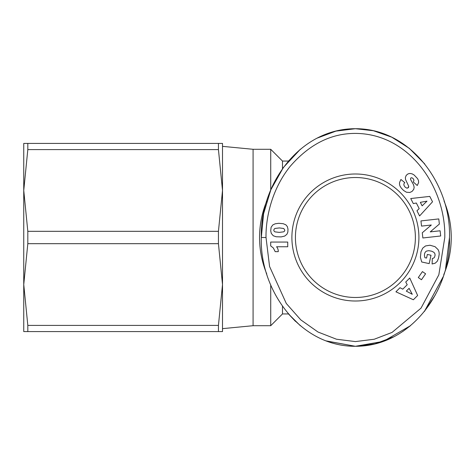 <?xml version="1.0" encoding="UTF-8"?>
<svg xmlns="http://www.w3.org/2000/svg" width="475" height="475" viewBox="0 0 475 475"><rect width="100%" height="100%" fill="white"/><g stroke="black" fill="none" stroke-linecap="round" stroke-linejoin="round"><path stroke-width="0.71" d="M444.784 237.5C445.978 189.834 412.591 138.011 361.891 133.695C334.857 131.48 310.917 142.411 290.071 166.487C269.735 191.989 265.715 222.021 266.018 237.5L269.562 266.481L286.294 303.483L300.788 319.871L318.007 332.025L336.466 339.215L355.401 341.584L374.247 339.239L392.059 332.417L421.01 308.162L438.841 274.805L444.784 237.5M449.487 237.5C451.256 185.535 411.582 128.523 355.401 128.713C299.369 128.588 259.754 184.929 261.315 237.5C259.546 289.887 299.725 346.643 355.401 346.287C411.623 346.435 451.102 289.714 449.487 237.5L445.598 268.458M356.363 346.281L375.672 343.734L393.87 336.775M443.098 276.895L424.395 311.463L435.302 294.939M270.726 284.917L270.726 325.707L282.483 313.945L288.462 313.945L295.539 321.427M326.2 340.913L355.401 346.287L383.277 341.4L410.495 325.684M295.42 237.5A59.981 59.981 0 0 1 355.401 177.519A59.981 59.981 0 0 1 415.382 237.5A59.981 59.981 0 0 1 355.401 297.481A59.981 59.981 0 0 1 295.42 237.5M291.893 237.5A63.507 63.507 0 0 1 355.401 173.993A63.507 63.507 0 0 1 418.908 237.5A63.507 63.507 0 0 1 355.401 301.007A63.507 63.507 0 0 1 291.893 237.5M278.267 251.299A6.917 6.917 0 0 1 278.261 251.655L275.191 251.655L273.351 247.968L270.697 245.908L270.697 242.06L287.737 242.06L287.737 246.763L276.569 246.763A6.917 6.917 0 0 1 278.267 251.299M443.715 275.013L444.042 273.962A95.849 95.849 0 0 0 444.042 201.038M266.76 201.038A95.849 95.849 0 0 0 266.76 273.962M282.483 168.75L282.483 161.055L270.726 149.292L270.726 190.083M282.483 313.945L282.483 306.25M282.483 161.055L288.462 161.055L300.426 149.215M270.726 149.292L253.08 149.292L253.08 325.707L270.726 325.707M253.08 149.292L222.508 146.353L222.508 190.463M253.08 325.707L222.508 328.647M23.75 190.463L23.75 158.436L23.75 190.463M414.135 175.014L417.596 178.665L418.54 180.732L418.606 182.626L417.24 185.505L413.327 182.02L413.963 180.156L413.048 178.463L411.724 177.721L410.679 178.083L410.572 179.491L413.511 184.68L414.158 187.239L413.767 189.323L412.021 191.467L409.747 192.488L406.446 192.227L403.566 190.451L401.298 188.094L399.938 185.945L399.451 183.914L399.647 182.299L400.93 179.479L404.819 182.661C403.4 183.789 403.542 185.303 405.246 187.209L406.683 188.076L407.782 188.005L408.761 186.331L405.543 179.52L405.359 177.531L406.25 175.305L408.043 173.874L409.889 173.434L412.181 173.868L414.135 175.014M439.357 224.069L430.243 231.883L440.111 230.779L440.693 235.98L422.857 237.975L422.275 232.78L431.324 225.007L421.527 226.106L420.951 220.917L438.781 218.922L439.357 224.069M425.6 273.796L421.468 279.745L418.303 277.548L422.435 271.599L425.6 273.796M413.363 299.755L395.918 291.81L400.027 287.713L402.758 289.18L407.218 284.733L405.739 282.019L409.753 278.017L417.644 295.492L413.363 299.755M439.209 254.161L438.603 257.931L437.368 261.137L435.225 263.18L432.108 263.987L432.303 258.56L433.859 257.978L434.536 257.195L435.112 255.075L434.803 253.513L433.924 252.35L431.775 251.216L428.729 250.663L426.39 251.121L425.238 252.166L424.549 253.727L424.418 255.639L424.905 257.711L426.562 258.067L427.34 254.446L430.997 255.235L429.186 263.607L421.705 261.992L420.399 257.272L420.969 251.803L422.732 248.11L425.535 245.943L429.982 245.225L435.041 246.673L438.128 249.648L439.025 251.91L439.209 254.161M432.529 201.792L419.591 215.947L416.961 210.775L419.193 208.626L416.338 203.015L413.303 203.585L410.733 198.532L429.786 196.407L432.529 201.792M272.858 224.889L275.215 223.796L278.748 223.303L283.13 223.683L285.849 224.8L287.316 226.551L287.981 229.057L287.862 232.037L286.906 234.294L284.709 236.069L281.194 236.9L276.207 236.764L273.267 235.76L271.29 233.403L270.72 230.832L271.106 227.258L272.858 224.889M408.702 186.978L408.233 187.72M407.782 188.005L406.95 188.118M405.246 187.209C403.542 185.303 403.4 183.789 404.819 182.661M400.93 179.479L399.647 182.299M424.781 164.018L409.42 148.432L391.869 137.216L373.445 130.732L355.401 128.713L336.306 130.975L317.045 138.166M300.36 149.269L283.379 167.503L270.875 189.721L263.577 213.774L261.315 237.5L266.018 237.5M406.309 291.11L412.264 294.292L409.1 288.325L406.309 291.11M422.127 205.841L426.989 201.157L420.339 202.332L422.127 205.841M284.846 230.173L283.729 228.499L279.431 227.929L275.067 228.428L274.235 229.009L273.79 230.191L273.962 230.981L274.966 231.865L279.3 232.382L283.605 231.836L284.406 231.295L284.846 230.173M222.508 284.543L222.508 143.414L218.441 143.414L218.441 149.589L222.508 190.457L218.441 231.325L218.441 243.675L222.508 284.543L218.441 325.411L218.441 331.586L222.508 331.586L222.508 284.543M218.441 149.589L27.817 149.589L23.75 190.457L23.75 143.414L218.441 143.414M218.441 243.675L27.817 243.675L23.75 284.543L23.75 190.457L27.817 231.325L218.441 231.325M218.441 331.586L23.75 331.586L23.75 284.543L27.817 325.411L218.441 325.411M27.817 143.414L27.817 149.589M27.817 243.675L27.817 231.325M27.817 325.411L27.817 331.586M326.657 341.086L355.401 346.287L374.52 344.019L393.983 336.722M402.723 331.52L410.465 325.707M424.371 311.493L443.122 276.824M424.478 163.643L409.153 148.212L391.667 137.121L373.344 130.708L355.401 128.713L335.558 131.159M288.462 313.945L300.319 325.696"/></g></svg>
